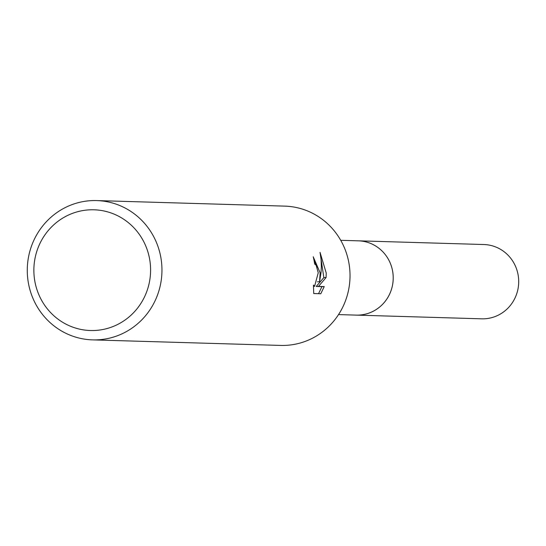 <?xml version="1.0" encoding="UTF-8"?>
<svg xmlns="http://www.w3.org/2000/svg" width="546" height="546" viewBox="0 0 546 546"><rect width="100%" height="100%" fill="white"/><g stroke="black" fill="none" stroke-linecap="round" stroke-linejoin="round"><path stroke-width="0.82" d="M357.5 240.813A37.162 35.913 91.7 0 1 358.401 240.827A37.155 35.906 91.7 0 1 393.195 276.89A37.155 35.906 91.7 0 1 356.21 315.11A37.162 35.913 91.7 0 1 355.31 315.083M96.676 200.573L284.732 206.122A69.683 67.342 91.7 0 1 350 273.744A69.683 67.342 91.7 0 1 280.624 345.427L92.567 339.878A69.683 67.342 91.7 0 1 27.3 272.256A69.683 67.342 91.7 0 1 96.676 200.573A69.683 67.342 91.7 0 1 161.937 268.202A69.683 67.342 91.7 0 1 92.567 339.878M313.732 293.536L313.431 285.094L314.571 286.316L318.25 272.809L316.148 265.247L314.68 264.039A69.683 67.342 -88.3 0 0 313.213 256.757L320.147 272.863L319.553 281.743L320.993 272.891L321.348 266.926L321.082 259.555L320.038 252.361L326.242 273.048L326.085 277.532L318.502 286.404L324.228 286.575L320.789 293.741M320.795 293.748L313.725 293.536M150.573 268.4A60.394 58.361 91.7 0 1 93.81 330.521A60.394 58.361 91.7 0 1 33.886 271.915A60.394 58.361 91.7 0 1 90.65 209.794A60.394 58.361 91.7 0 1 150.573 268.4M317.438 281.811L319.553 281.743M318.53 293.68L321.935 286.636L316.216 286.473L323.846 277.6L326.092 277.539M323.839 277.6L320.993 258.647M316.216 286.473L318.502 286.404M321.942 286.643L324.228 286.575M317.083 267.206L313.793 259.186M356.21 315.124A37.162 35.913 91.7 0 0 358.278 315.124A37.162 35.913 91.7 0 0 393.222 277.962A37.162 35.913 91.7 0 0 358.401 240.827L483.879 244.526A37.162 35.913 91.7 0 1 518.7 281.661A37.162 35.913 91.7 0 1 483.756 318.823A37.162 35.913 91.7 0 1 481.688 318.823L338.527 314.592M314.571 286.316L313.438 286.35M358.401 240.834L340.718 240.315"/></g></svg>
